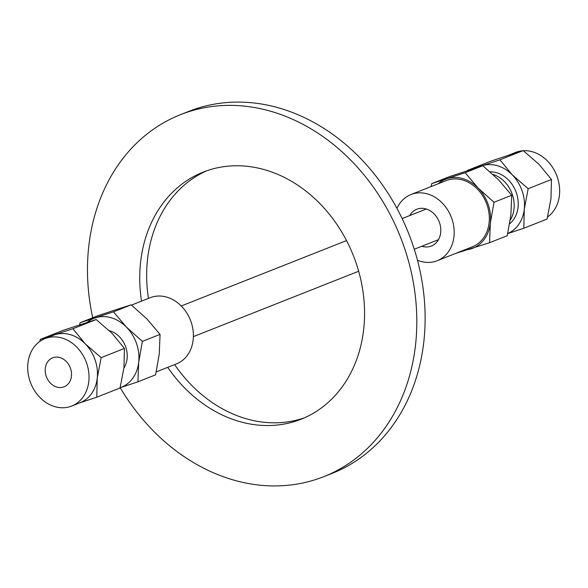 <?xml version="1.0" encoding="UTF-8"?>
<svg xmlns="http://www.w3.org/2000/svg" width="588" height="588" viewBox="0 0 588 588"><rect width="100%" height="100%" fill="white"/><g stroke="black" fill="none" stroke-linecap="round" stroke-linejoin="round"><path stroke-width="0.88" d="M92.713 317.755A194.665 159.473 68.4 0 1 180.538 114.638L188.844 111.352A194.665 159.473 68.4 0 1 280.755 108.486A194.665 159.473 68.4 0 1 422.941 287.297A194.665 159.473 68.4 0 1 332.073 473.384L323.767 476.67A194.665 159.473 68.4 0 1 120.217 387.712M180.538 114.638A194.665 159.473 68.4 0 1 272.45 111.771A194.665 159.473 68.4 0 1 414.636 290.582A194.665 159.473 68.4 0 1 323.767 476.67M304.474 417.789A132.895 108.868 68.4 0 1 174.636 364.611M148.448 298.403A132.895 108.868 68.4 0 1 206.748 170.785M141.524 301.137A132.895 108.868 68.4 0 1 203.264 172.086A132.895 108.868 68.4 0 1 266.011 170.123A132.895 108.868 68.4 0 1 363.075 292.192A132.895 108.868 68.4 0 1 301.041 419.229A132.895 108.868 68.4 0 1 167.72 367.346M96.785 397.194L120.048 387.992L123.958 367.529L124.421 348.441L112.014 333.308L96.16 319.549L63.541 330.206L40.271 339.416L72.897 328.751L85.297 343.884L101.151 357.644L97.241 378.099L96.785 397.194L79.453 402.978M64.739 407.675L63.996 407.727M39.749 341.488L40.271 339.416M96.16 319.549L72.897 328.751M124.421 348.441L101.151 357.644M71.707 406.043L80.144 402.706A36.258 29.701 -111.6 0 0 91.272 394.004A36.258 29.701 -111.6 0 0 97.241 378.099A36.258 29.701 -111.6 0 0 85.297 343.884A36.258 29.701 -111.6 0 0 54.853 334.763A36.258 29.701 -111.6 0 0 53.464 335.27L45.026 338.607A36.258 29.701 68.4 0 1 82.085 353.792A36.258 29.701 68.4 0 1 82.835 397.348A36.258 29.701 68.4 0 1 71.707 406.043A36.258 29.701 68.4 0 1 30.745 383.251A36.258 29.701 68.4 0 1 45.026 338.607M47.856 361.576A15.575 12.76 68.4 0 1 52.633 357.842A15.575 12.76 68.4 0 1 70.229 367.632A15.575 12.76 68.4 0 1 64.092 386.808A15.575 12.76 68.4 0 1 48.179 380.282A15.575 12.76 68.4 0 1 47.856 361.576M109.412 330.728A23.241 19.037 68.4 0 1 123.914 367.948M120.114 387.742A37.081 30.378 -111.6 0 0 138.717 362.171A37.081 30.378 -111.6 0 0 126.501 327.178A37.081 30.378 -111.6 0 0 95.366 317.851A37.081 30.378 -111.6 0 0 87.149 322.386M79.645 324.826L80.115 322.738L113.477 311.838L126.501 327.178L142.377 341.385L138.717 362.171L137.908 381.832L119.805 387.852M113.477 311.838L131.168 304.841L115.909 309.729L97.799 315.741L80.115 322.738M137.908 381.832L155.599 374.835L159.26 354.049L160.061 334.388L147.044 319.049L131.168 304.841M142.377 341.385L160.061 334.388M156.261 371.881L176.385 363.921A35.603 29.165 -111.6 0 0 187.315 355.38A35.603 29.165 -111.6 0 0 186.572 312.618A35.603 29.165 -111.6 0 0 150.19 297.712L131.499 305.106M467.24 170.704L481.888 165.816A36.258 29.701 -111.6 0 0 479.352 166.808M481.888 165.816L499.925 159.804L512.324 174.93A36.258 29.701 -111.6 0 0 481.888 165.816M512.324 174.93L528.186 188.697L524.275 209.152A36.258 29.701 -111.6 0 0 512.324 174.93M507.738 233.524A36.258 29.701 -111.6 0 0 524.275 209.152L523.812 228.247L507.716 233.627M499.925 159.804L523.195 150.601L508.605 155.247L490.568 161.259L467.306 170.469M523.812 228.247L547.083 219.037L550.993 198.582L551.448 179.487L539.049 164.361L523.195 150.601M528.186 188.697L551.448 179.487M509.649 223.793A28.841 23.63 -111.6 0 0 517.205 195.701A28.841 23.63 -111.6 0 0 496.838 172.791A28.841 23.63 -111.6 0 0 490.135 171.85M510.237 220.096A28.841 23.63 -111.6 0 0 493.053 174.467M547.604 216.965A36.258 29.701 -111.6 0 0 558.6 181.611A36.258 29.701 -111.6 0 0 532.772 151.88A36.258 29.701 -111.6 0 0 523.357 150.726M522.614 150.778A36.258 29.701 -111.6 0 0 515.654 152.41L507.9 155.482M489.554 242.712L507.238 235.714L510.899 214.921L511.707 195.267L498.683 179.928L482.807 165.72L449.445 176.62L431.754 183.618L465.123 172.718L478.14 188.057L494.016 202.265L490.355 223.05L489.554 242.712L455.854 253.347M431.092 186.572L431.754 183.618M482.807 165.72L465.123 172.718M511.707 195.267L494.016 202.265M464.417 249.966A37.081 30.378 -111.6 0 0 471.444 248.724A37.081 30.378 -111.6 0 0 490.355 223.05A37.081 30.378 -111.6 0 0 478.14 188.057A37.081 30.378 -111.6 0 0 447.012 178.73A37.081 30.378 -111.6 0 0 438.222 183.757M409.674 215.605A19.779 16.199 68.4 0 1 416.789 209.247A19.779 16.199 68.4 0 1 426.131 208.953A19.779 16.199 68.4 0 1 440.581 227.122A19.779 16.199 68.4 0 1 431.342 246.034A19.779 16.199 68.4 0 1 421.802 246.262M396.951 208.373A35.603 29.165 68.4 0 1 410.975 194.532L446.13 180.626A35.603 29.165 68.4 0 1 462.94 180.097A35.603 29.165 68.4 0 1 488.944 212.805A35.603 29.165 68.4 0 1 472.326 246.835L437.163 260.741A35.603 29.165 68.4 0 1 417.473 260.241M410.975 194.532A35.603 29.165 68.4 0 1 427.785 194.011A35.603 29.165 68.4 0 1 453.782 226.711A35.603 29.165 68.4 0 1 437.163 260.741M426.337 209.019L402.148 218.589M346.538 240.588L181.258 305.981M438.457 239.669L414.275 249.239M358.665 271.244L193.386 336.63"/></g></svg>
